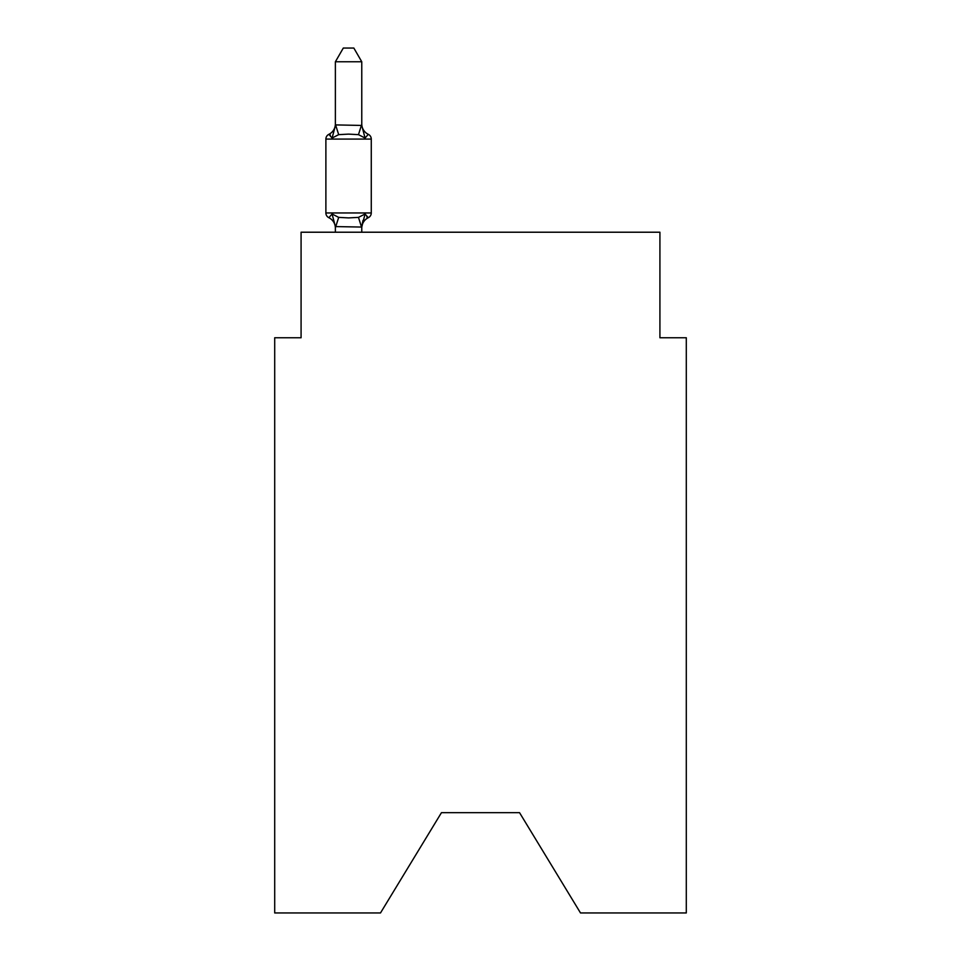 <?xml version="1.0" encoding="UTF-8"?>
<svg xmlns="http://www.w3.org/2000/svg" width="961" height="961" viewBox="0 0 961 961"><rect width="100%" height="100%" fill="white"/><g stroke="black" fill="none" stroke-linecap="round" stroke-linejoin="round"><path stroke-width="1.44" d="M519.553 812.682L580.504 912.95L686.298 912.95L686.298 337.755L659.919 337.755L659.919 232.214L301.081 232.214L301.081 337.755L274.702 337.755L274.702 912.95L380.496 912.95L441.447 812.682L519.553 812.682L441.447 812.682M335.377 232.214L335.377 226.58L332.086 213.991L338.68 217.378L348.579 217.907L358.477 217.378L365.06 213.991L361.768 227.06L335.377 226.58L335.377 228.141A11.604 11.604 0 0 0 328.854 217.703L332.086 213.991L328.854 217.703A5.273 5.273 0 0 1 325.887 212.958L371.27 212.958A5.273 5.273 0 0 1 368.303 217.703L366.79 216.982L368.303 217.703A5.273 5.273 0 0 0 371.27 212.958A5.273 5.273 0 0 1 368.303 217.703A5.273 5.273 0 0 0 371.27 212.958A5.273 5.273 0 0 1 368.303 217.703L366.79 216.982L368.303 217.703A5.273 5.273 0 0 0 371.27 212.958A5.273 5.273 0 0 1 368.303 217.703A5.273 5.273 0 0 0 371.27 212.958A5.273 5.273 0 0 1 368.303 217.703L366.79 216.982L368.303 217.703A5.273 5.273 0 0 0 371.27 212.958A5.273 5.273 0 0 1 368.303 217.703A5.273 5.273 0 0 0 371.27 212.958A5.273 5.273 0 0 1 368.303 217.703L366.79 216.982L368.303 217.703A5.273 5.273 0 0 0 371.27 212.958A5.273 5.273 0 0 1 368.303 217.703A5.273 5.273 0 0 0 371.27 212.958A5.273 5.273 0 0 1 368.303 217.703L366.79 216.982L368.303 217.703A5.273 5.273 0 0 0 371.27 212.958A5.273 5.273 0 0 1 368.303 217.703A5.273 5.273 0 0 0 371.27 212.958A5.273 5.273 0 0 1 368.303 217.703L366.79 216.982L368.303 217.703A5.273 5.273 0 0 0 371.27 212.958A5.273 5.273 0 0 1 368.303 217.703A5.273 5.273 0 0 0 371.27 212.958A5.273 5.273 0 0 1 368.303 217.703L366.79 216.982L368.303 217.703A5.273 5.273 0 0 0 371.27 212.958A5.273 5.273 0 0 1 368.303 217.703A5.273 5.273 0 0 0 371.27 212.958A5.273 5.273 0 0 1 368.303 217.703L366.79 216.982L368.303 217.703A5.273 5.273 0 0 0 371.27 212.958A5.273 5.273 0 0 1 368.303 217.703A5.273 5.273 0 0 0 371.27 212.958A5.273 5.273 0 0 1 368.303 217.703L366.79 216.982L368.303 217.703A5.273 5.273 0 0 0 371.27 212.958A5.273 5.273 0 0 1 368.303 217.703A5.273 5.273 0 0 0 371.27 212.958A5.273 5.273 0 0 1 368.303 217.703L366.79 216.982L368.303 217.703A5.273 5.273 0 0 0 371.27 212.958A5.273 5.273 0 0 1 368.303 217.703A5.273 5.273 0 0 0 371.27 212.958A5.273 5.273 0 0 1 368.303 217.703L366.79 216.982L368.303 217.703A5.273 5.273 0 0 0 371.27 212.958A5.273 5.273 0 0 1 368.303 217.703A5.273 5.273 0 0 0 371.27 212.958A5.273 5.273 0 0 1 368.303 217.703L366.79 216.982L368.303 217.703A5.273 5.273 0 0 0 371.27 212.958A5.273 5.273 0 0 1 368.303 217.703A5.273 5.273 0 0 0 371.27 212.958A5.273 5.273 0 0 1 368.303 217.703L366.79 216.982L368.303 217.703A5.273 5.273 0 0 0 371.27 212.958A5.273 5.273 0 0 1 368.303 217.703A5.273 5.273 0 0 0 371.27 212.958A5.273 5.273 0 0 1 368.303 217.703L366.79 216.982L368.303 217.703A5.273 5.273 0 0 0 371.27 212.958A5.273 5.273 0 0 1 368.303 217.703A5.273 5.273 0 0 0 371.27 212.958A5.273 5.273 0 0 1 368.303 217.703L366.79 216.982L368.303 217.703A5.273 5.273 0 0 0 371.27 212.958A5.273 5.273 0 0 1 368.303 217.703A5.273 5.273 0 0 0 371.27 212.958A5.273 5.273 0 0 1 368.303 217.703L365.06 213.991L368.303 217.703A5.273 5.273 0 0 0 371.27 212.958A5.273 5.273 0 0 1 368.303 217.703A11.604 11.604 0 0 0 361.768 228.141M361.768 61.768L335.377 61.768L343.305 48.05L353.84 48.05L361.768 61.768L361.768 125.447L365.06 138.048L368.303 134.336L365.06 138.048L368.303 134.336L365.06 138.048L358.477 134.648L348.579 134.12L338.68 134.648L332.086 138.048L328.854 134.336L330.356 135.057L328.854 134.336L330.356 135.057L328.854 134.336L330.356 135.057L328.854 134.336L330.356 135.057L328.854 134.336L330.356 135.057L328.854 134.336L330.356 135.057L328.854 134.336L330.356 135.057L328.854 134.336L330.356 135.057L328.854 134.336L330.356 135.057L328.854 134.336L330.356 135.057L328.854 134.336L330.356 135.057L328.854 134.336L330.356 135.057L328.854 134.336L330.356 135.057L328.854 134.336L330.356 135.057L328.854 134.336L330.356 135.057L328.854 134.336L332.086 138.048L328.854 134.336A11.604 11.604 0 0 0 335.377 123.897M368.303 217.703A5.273 5.273 0 0 0 371.27 212.958A5.273 5.273 0 0 1 368.303 217.703A5.273 5.273 0 0 0 371.27 212.958A5.273 5.273 0 0 1 368.303 217.703A5.273 5.273 0 0 0 371.27 212.958A5.273 5.273 0 0 1 368.303 217.703A5.273 5.273 0 0 0 371.27 212.958A5.273 5.273 0 0 1 368.303 217.703A5.273 5.273 0 0 0 371.27 212.958A5.273 5.273 0 0 1 368.303 217.703A5.273 5.273 0 0 0 371.27 212.958A5.273 5.273 0 0 1 368.303 217.703A5.273 5.273 0 0 0 371.27 212.958A5.273 5.273 0 0 1 368.303 217.703A5.273 5.273 0 0 0 371.27 212.958A5.273 5.273 0 0 1 368.303 217.703A5.273 5.273 0 0 0 371.27 212.958A5.273 5.273 0 0 1 368.303 217.703A5.273 5.273 0 0 0 371.27 212.958A5.273 5.273 0 0 1 368.303 217.703A5.273 5.273 0 0 0 371.27 212.958A5.273 5.273 0 0 1 368.303 217.703A5.273 5.273 0 0 0 371.27 212.958A5.273 5.273 0 0 1 368.303 217.703A5.273 5.273 0 0 0 371.27 212.958A5.273 5.273 0 0 1 368.303 217.703A5.273 5.273 0 0 0 371.27 212.958A5.273 5.273 0 0 1 368.303 217.703A5.273 5.273 0 0 0 371.27 212.958A5.273 5.273 0 0 1 368.303 217.703A5.273 5.273 0 0 0 371.27 212.958A5.273 5.273 0 0 1 368.303 217.703A5.273 5.273 0 0 0 371.27 212.958A5.273 5.273 0 0 1 368.303 217.703A5.273 5.273 0 0 0 371.27 212.958A5.273 5.273 0 0 1 368.303 217.703A5.273 5.273 0 0 0 371.27 212.958A5.273 5.273 0 0 1 368.303 217.703A5.273 5.273 0 0 0 371.27 212.958A5.273 5.273 0 0 1 368.303 217.703A5.273 5.273 0 0 0 371.27 212.958A5.273 5.273 0 0 1 368.303 217.703A5.273 5.273 0 0 0 371.27 212.958A5.273 5.273 0 0 1 368.303 217.703A5.273 5.273 0 0 0 371.27 212.958A5.273 5.273 0 0 1 368.303 217.703A5.273 5.273 0 0 0 371.27 212.958A5.273 5.273 0 0 1 368.303 217.703A5.273 5.273 0 0 0 371.27 212.958A5.273 5.273 0 0 1 368.303 217.703A5.273 5.273 0 0 0 371.27 212.958A5.273 5.273 0 0 1 368.303 217.703A5.273 5.273 0 0 0 371.27 212.958A5.273 5.273 0 0 1 368.303 217.703A5.273 5.273 0 0 0 371.27 212.958A5.273 5.273 0 0 1 368.303 217.703A5.273 5.273 0 0 0 371.27 212.958A5.273 5.273 0 0 1 368.303 217.703A5.273 5.273 0 0 0 371.27 212.958A5.273 5.273 0 0 1 368.303 217.703L365.06 213.991L368.303 217.703A5.273 5.273 0 0 0 371.27 212.958L371.27 139.081L325.887 139.081A5.273 5.273 0 0 1 328.854 134.336L332.086 138.048L328.854 134.336L332.086 138.048L328.854 134.336L332.086 138.048L328.854 134.336L332.086 138.048L328.854 134.336L332.086 138.048L328.854 134.336L332.086 138.048L328.854 134.336L332.086 138.048L328.854 134.336L332.086 138.048L328.854 134.336L332.086 138.048L328.854 134.336L332.086 138.048L328.854 134.336L332.086 138.048L328.854 134.336L332.086 138.048L328.854 134.336L332.086 138.048L328.854 134.336L332.086 138.048L328.854 134.336L332.086 138.048L335.593 124.906L361.768 125.447L361.768 123.897A11.604 11.604 0 0 0 368.303 134.336L365.06 138.048M361.768 226.58L363.006 220.369M335.377 124.978L335.377 61.768M361.768 124.978L361.768 123.897M325.887 139.081L325.887 212.958M361.768 232.214L361.768 227.06M371.27 139.081A5.273 5.273 0 0 0 368.303 134.336A5.273 5.273 0 0 1 371.27 139.081M338.68 217.378L335.593 227.12M358.477 217.378L361.552 227.12M335.593 124.906L338.68 134.648M361.552 124.906L358.477 134.648"/></g></svg>
